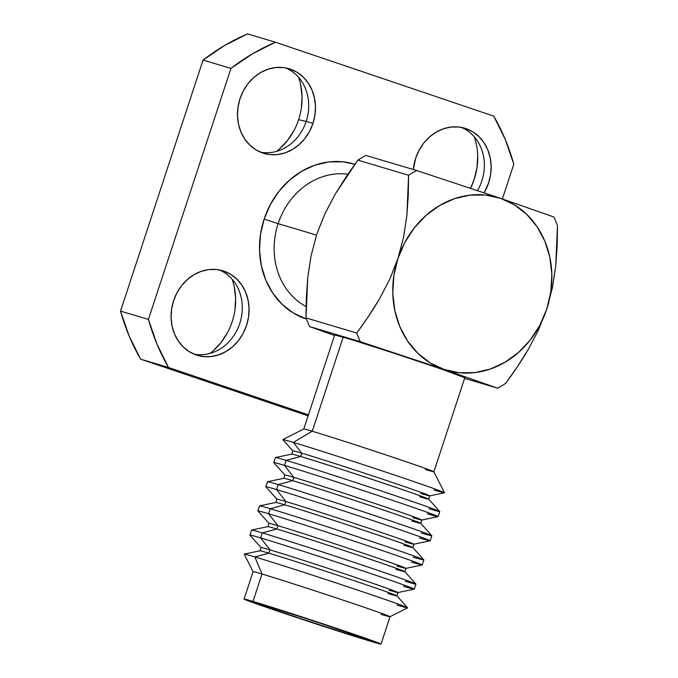 <?xml version="1.0" encoding="UTF-8"?>
<svg xmlns="http://www.w3.org/2000/svg" width="678" height="678" viewBox="0 0 678 678"><rect width="100%" height="100%" fill="white"/><g stroke="black" fill="none" stroke-linecap="round" stroke-linejoin="round"><path stroke-width="1.02" d="M219.248 269.912A44.155 38.502 -73.4 0 1 236.834 285.955A44.155 38.502 -73.4 0 1 217.63 350.39A44.155 38.502 -73.4 0 1 194.137 354.187A44.155 38.502 106.6 0 0 240.207 322.042A44.155 38.502 106.6 0 0 219.248 269.912M210.053 353.416A60.554 52.799 106.6 0 0 232.147 279.277M306.193 121.396A44.155 38.502 -73.4 0 1 284.04 148.389A44.155 38.502 -73.4 0 1 260.547 152.186A44.155 38.502 106.6 0 0 306.193 121.396L312.965 123.404A44.155 38.502 -73.4 0 1 263.878 153.372A44.155 38.502 -73.4 0 1 240.012 98.708A44.155 38.502 -73.4 0 1 289.099 68.741A44.155 38.502 -73.4 0 1 312.965 123.404L306.193 121.396A44.155 38.502 106.6 0 0 285.667 67.91A44.155 38.502 -73.4 0 1 303.244 83.953A44.155 38.502 -73.4 0 1 306.193 121.396L298.608 119.675L306.193 121.396M276.463 151.414A60.554 52.799 106.6 0 0 298.608 119.675A60.554 52.799 106.6 0 0 298.566 77.275M465.947 128.6L458.565 126.989L450.938 127.066L443.361 128.803L436.115 132.151L429.488 136.964L423.733 143.075L419.072 150.245L415.682 158.186L413.351 169.542A44.155 38.502 -73.4 0 1 464.769 128.218A44.155 38.502 -73.4 0 1 465.947 128.6A44.155 38.502 -73.4 0 1 484.134 192.798L488.626 182.882L490.618 174.466L491.135 165.898L490.143 157.499L487.694 149.609L483.889 142.524L478.854 136.515L472.795 131.812L465.947 128.6M223.867 271.115A44.155 38.502 -73.4 0 1 246.767 324.737A44.155 38.502 -73.4 0 1 197.459 355.374A44.155 38.502 -73.4 0 1 196.281 355.001L203.663 356.603L211.29 356.535L218.875 354.789L226.113 351.45L232.74 346.627L238.495 340.517L243.156 333.356L246.546 325.406L248.538 316.99L249.046 308.414L248.063 300.023L245.614 292.133L241.8 285.048L236.775 279.039L230.715 274.336L223.867 271.115L216.485 269.513L208.858 269.581L201.273 271.327L194.035 274.666L187.408 279.489L181.653 285.599L176.992 292.76L173.602 300.71L171.61 309.126L171.102 317.702L172.085 326.093L174.534 333.983L178.348 341.068L183.374 347.077L189.433 351.78L196.281 355.001A44.155 38.502 -73.4 0 1 173.382 301.379A44.155 38.502 -73.4 0 1 222.689 270.742A44.155 38.502 -73.4 0 1 223.867 271.115L221.494 270.412L223.867 271.115M306.066 306.524A70.283 61.291 106.6 0 1 278.133 223.655L316.516 235.096L278.133 223.655A70.283 61.291 106.6 0 1 347.89 174.17A70.283 61.291 106.6 0 0 278.133 223.655L264.123 219.113L260.471 234.58L259.53 250.318L261.344 265.734L265.835 280.226L272.836 293.243L282.082 304.286L293.201 312.922L306.422 319.041A81.097 70.715 -73.4 0 1 264.123 219.113L278.133 223.655A70.283 61.291 106.6 0 0 303.236 304.888M357.874 160.127A122.549 106.861 -73.4 0 1 365.9 155.406L416.639 170.525A122.549 106.861 106.6 0 0 408.605 175.255L406.859 215.485L403.622 236.902L397.893 258.682L404.808 242.47L414.326 227.842L426.072 215.375L439.59 205.544L454.37 198.713L469.837 195.162L485.406 195.018L500.466 198.29L514.449 204.849L526.806 214.451L537.078 226.715L544.858 241.182L549.85 257.284L551.867 274.412L550.824 291.904L546.765 309.083L539.841 325.304L530.323 339.924L518.585 352.391L505.059 362.23L490.279 369.052L474.812 372.603L459.243 372.747L444.183 369.476L430.199 362.916L417.843 353.314L407.571 341.051L399.791 326.584L394.799 310.482L392.782 293.354L393.833 275.861L397.893 258.682A90.115 78.572 -73.4 0 1 500.466 198.29A90.115 78.572 -73.4 0 1 546.765 309.083A90.115 78.572 -73.4 0 1 444.183 369.476L497.576 388.172A122.549 106.861 106.6 0 0 505.602 383.443C514.433 371.51 522.018 360.12 528.357 349.272L538.476 329.983L546.765 309.083L552.494 287.303L555.731 265.895L557.477 225.655A122.549 106.861 106.6 0 0 553.858 216.985L500.466 198.29L416.639 170.525L500.466 198.29L553.858 216.985A122.549 106.861 -73.4 0 1 557.477 225.655L557.172 245.368L555.731 265.895L552.494 287.303L546.765 309.083L538.476 329.983L528.357 349.272L517.246 366.951L505.602 383.443A122.549 106.861 -73.4 0 1 497.576 388.172L444.183 369.476A90.115 78.572 -73.4 0 1 397.893 258.682L389.604 279.582L379.485 298.871C373.146 309.71 365.561 321.101 356.73 333.042A122.549 106.861 106.6 0 0 360.357 341.712L444.183 369.476L360.357 341.712A122.549 106.861 -73.4 0 1 356.73 333.042L305.998 317.923A122.549 106.861 106.6 0 0 309.617 326.593L360.357 341.712L309.617 326.593L334.525 335.483L309.617 326.593A122.549 106.861 -73.4 0 1 305.998 317.923L356.73 333.042L368.374 316.541L379.485 298.871L389.604 279.582L397.893 258.682L403.622 236.902L406.859 215.485L408.3 194.967L408.605 175.255A122.549 106.861 -73.4 0 1 416.639 170.525L365.9 155.406A122.549 106.861 106.6 0 0 357.874 160.127L408.605 175.255L357.874 160.127L346.322 176.492L335.22 194.128L357.874 160.127M324.77 214.087L335.22 194.128L325.05 213.477L316.897 233.935M429.742 495.872L444.454 492.796A85.114 1.339 -161.8 0 0 385.553 472.041A85.114 1.339 -161.8 0 0 293.337 442.387A85.114 1.339 18.2 0 1 383.884 471.481A85.114 1.339 18.2 0 1 444.497 492.753L433.895 471.769A68.486 1.076 -161.8 0 0 385.121 454.658A68.486 1.076 -161.8 0 0 312.261 431.242A68.486 1.076 18.2 0 1 385.613 454.819A68.486 1.076 18.2 0 1 433.895 471.786L464.854 377.638A68.486 1.076 -161.8 0 0 416.572 360.671A68.486 1.076 -161.8 0 0 343.221 337.093A68.486 1.076 -161.8 0 0 334.729 334.856L303.778 429.005A68.486 1.076 18.2 0 1 312.261 431.242L343.221 337.093L312.261 431.242A68.486 1.076 -161.8 0 0 303.786 428.996L282.802 439.59A85.114 1.339 18.2 0 1 293.337 442.387L312.261 431.242L293.337 442.387L301.744 453.167A72.088 1.136 18.2 0 1 379.858 478.287A72.088 1.136 18.2 0 1 429.742 495.872A72.088 1.136 18.2 0 1 420.843 493.491M428.682 499.178L429.776 495.847A72.088 1.136 -161.8 0 0 378.96 477.99A72.088 1.136 -161.8 0 0 301.744 453.167L300.651 456.497A72.088 1.136 18.2 0 1 377.866 481.312A72.088 1.136 18.2 0 1 428.682 499.178A72.088 1.136 18.2 0 1 419.75 496.821M439.759 511.543L428.666 499.144A72.088 1.136 -161.8 0 0 376.96 481.016A72.088 1.136 -161.8 0 0 300.651 456.497L286.141 460.37A86.504 1.356 18.2 0 1 377.714 489.796A86.504 1.356 18.2 0 1 439.759 511.543A86.504 1.356 18.2 0 1 429.055 508.763M421.792 520.043L438.081 516.644A86.504 1.356 -161.8 0 0 378.222 495.542A86.504 1.356 -161.8 0 0 284.489 465.405A86.504 1.356 18.2 0 1 377.146 495.186A86.504 1.356 18.2 0 1 438.124 516.619L439.776 511.585A86.504 1.356 -161.8 0 0 378.799 490.152A86.504 1.356 -161.8 0 0 286.141 460.37A86.504 1.356 -161.8 0 0 275.421 457.548L273.768 462.574A86.504 1.356 18.2 0 1 284.489 465.405L286.141 460.37L284.489 465.405L293.803 477.346A72.088 1.136 18.2 0 1 371.908 502.457A72.088 1.136 18.2 0 1 421.792 520.043A72.088 1.136 18.2 0 1 412.894 517.67M420.724 523.314A72.088 1.136 -161.8 0 0 369.01 505.186A72.088 1.136 -161.8 0 0 292.701 480.668L278.192 484.55A86.504 1.356 18.2 0 1 369.764 513.966A86.504 1.356 18.2 0 1 431.818 535.713L420.724 523.314L421.835 520.018A72.088 1.136 -161.8 0 0 371.01 502.161A72.088 1.136 -161.8 0 0 293.803 477.346L292.701 480.668A72.088 1.136 18.2 0 1 369.917 505.483A72.088 1.136 18.2 0 1 420.733 523.348A72.088 1.136 18.2 0 1 411.8 520.992M431.818 535.713A86.504 1.356 18.2 0 1 421.114 532.933M413.851 544.214L430.14 540.815A86.504 1.356 -161.8 0 0 370.273 519.712A86.504 1.356 -161.8 0 0 276.539 489.575A86.504 1.356 18.2 0 1 369.196 519.356A86.504 1.356 18.2 0 1 430.183 540.79L431.835 535.756A86.504 1.356 -161.8 0 0 370.849 514.322A86.504 1.356 -161.8 0 0 278.192 484.55A86.504 1.356 -161.8 0 0 267.471 481.719L265.818 486.753A86.504 1.356 18.2 0 1 276.539 489.575L278.192 484.55L276.539 489.575L285.853 501.517A72.088 1.136 18.2 0 1 363.959 526.628A72.088 1.136 18.2 0 1 413.851 544.214A72.088 1.136 18.2 0 1 404.952 541.841M412.792 547.519L413.885 544.188A72.088 1.136 -161.8 0 0 363.061 526.331A72.088 1.136 -161.8 0 0 285.853 501.517L284.76 504.839A72.088 1.136 18.2 0 1 361.967 529.662A72.088 1.136 18.2 0 1 412.792 547.519A72.088 1.136 18.2 0 1 403.859 545.163M423.869 559.884L412.775 547.485A72.088 1.136 -161.8 0 0 361.069 529.357A72.088 1.136 -161.8 0 0 284.76 504.839L270.251 508.72A86.504 1.356 18.2 0 1 361.823 538.137A86.504 1.356 18.2 0 1 423.869 559.884A86.504 1.356 18.2 0 1 413.165 557.104M405.902 568.384L422.191 564.986A86.504 1.356 -161.8 0 0 362.323 543.883A86.504 1.356 -161.8 0 0 268.598 513.746A86.504 1.356 18.2 0 1 361.247 543.527A86.504 1.356 18.2 0 1 422.233 564.96L423.886 559.926A86.504 1.356 -161.8 0 0 362.899 538.493A86.504 1.356 -161.8 0 0 270.251 508.72A86.504 1.356 -161.8 0 0 259.53 505.89L257.877 510.924A86.504 1.356 18.2 0 1 268.598 513.746L270.251 508.72L268.598 513.746L277.904 525.687A72.088 1.136 18.2 0 1 356.018 550.799A72.088 1.136 18.2 0 1 405.902 568.384A72.088 1.136 18.2 0 1 397.003 566.011M404.842 571.69L405.936 568.359A72.088 1.136 -161.8 0 0 355.119 550.502A72.088 1.136 -161.8 0 0 277.904 525.687L276.81 529.018A72.088 1.136 18.2 0 1 354.018 553.833A72.088 1.136 18.2 0 1 404.842 571.69A72.088 1.136 18.2 0 1 395.91 569.342M415.919 584.055L404.825 571.656A72.088 1.136 -161.8 0 0 353.119 553.528A72.088 1.136 -161.8 0 0 276.81 529.018L262.301 532.891A86.504 1.356 18.2 0 1 353.874 562.308A86.504 1.356 18.2 0 1 415.919 584.055A86.504 1.356 18.2 0 1 405.215 581.275M397.952 592.555L414.241 589.157A86.504 1.356 -161.8 0 0 354.382 568.054A86.504 1.356 -161.8 0 0 260.649 537.917A86.504 1.356 18.2 0 1 353.297 567.698A86.504 1.356 18.2 0 1 414.283 589.131L415.936 584.105A86.504 1.356 -161.8 0 0 354.958 562.664A86.504 1.356 -161.8 0 0 262.301 532.891A86.504 1.356 -161.8 0 0 251.58 530.06L249.928 535.095A86.504 1.356 18.2 0 1 260.649 537.917L262.301 532.891L260.649 537.917L269.954 549.858A72.088 1.136 18.2 0 1 348.068 574.969A72.088 1.136 18.2 0 1 397.952 592.555A72.088 1.136 18.2 0 1 389.053 590.182M396.893 595.86L397.986 592.538A72.088 1.136 -161.8 0 0 347.17 574.673A72.088 1.136 -161.8 0 0 269.954 549.858L268.861 553.189A72.088 1.136 18.2 0 1 346.077 578.003A72.088 1.136 18.2 0 1 396.893 595.86A72.088 1.136 18.2 0 1 387.96 593.513M407.588 607.793L396.876 595.826A72.088 1.136 -161.8 0 0 345.17 577.698A72.088 1.136 -161.8 0 0 268.861 553.189L254.86 556.926A86.004 1.348 18.2 0 1 345.899 586.173A86.004 1.348 18.2 0 1 407.588 607.793A86.004 1.348 18.2 0 1 396.944 605.03M381.112 614.353A72.088 1.136 18.2 0 0 390.011 616.726A72.097 1.136 18.2 0 0 390.045 616.717A72.088 1.136 -161.8 0 0 339.22 598.844A72.088 1.136 -161.8 0 0 262.013 574.029A72.097 1.136 18.2 0 1 339.746 599.013A72.097 1.136 18.2 0 1 390.045 616.717L407.588 607.852A86.004 1.348 -161.8 0 0 347.594 586.733A86.004 1.348 -161.8 0 0 254.86 556.926A86.004 1.348 -161.8 0 0 244.207 554.138L253.072 571.681A72.097 1.136 18.2 0 1 253.072 571.681A72.097 1.136 18.2 0 1 262.005 574.02L254.86 556.926L262.013 574.029A72.088 1.136 18.2 0 1 340.119 599.14A72.088 1.136 18.2 0 1 390.011 616.726A72.097 1.136 -161.8 0 0 339.814 599.038A72.097 1.136 -161.8 0 0 262.005 574.02A72.088 1.136 -161.8 0 0 253.08 571.673L244.072 599.064A72.088 1.136 18.2 0 1 253.004 601.42L262.013 574.029L253.004 601.42L346.373 631.667L378.578 642.973L380.511 644.066L372.103 641.744A72.088 1.136 18.2 0 1 294.888 616.929A72.088 1.136 18.2 0 1 244.072 599.064M264.166 605.2A58.571 0.924 18.2 0 1 326.906 625.362A58.571 0.924 18.2 0 1 368.196 639.879A58.571 0.924 18.2 0 1 360.933 637.964L361.213 637.108L360.933 637.964A58.571 0.924 18.2 0 1 298.201 617.802A58.571 0.924 18.2 0 1 256.911 603.293A58.571 0.924 18.2 0 1 264.166 605.2L257.055 603.412L262.827 605.674L305.676 620.285L346.738 633.583L368.052 639.752L319.423 622.879L264.166 605.2M372.103 641.744L278.734 611.505L246.529 600.2L244.597 599.098L253.004 601.42A72.088 1.136 18.2 0 1 330.211 626.235A72.088 1.136 18.2 0 1 381.036 644.1A72.088 1.136 18.2 0 1 372.103 641.744M253.089 571.715A72.088 1.136 18.2 0 1 262.013 574.029L262.005 574.02A72.097 1.136 -161.8 0 0 253.072 571.69M244.241 554.087A86.004 1.348 18.2 0 1 254.86 556.926L268.861 553.189A72.088 1.136 -161.8 0 0 259.962 550.807L244.241 554.087M259.928 550.833A72.088 1.136 18.2 0 1 268.861 553.189L269.954 549.858A72.088 1.136 -161.8 0 0 261.022 547.502L259.928 550.833M260.649 537.917A86.504 1.356 -161.8 0 0 249.945 535.137L261.038 547.536A72.088 1.136 18.2 0 1 269.954 549.858L260.649 537.917M414.283 589.131A86.504 1.356 18.2 0 1 403.563 586.309M251.623 530.035A86.504 1.356 18.2 0 1 262.301 532.891L276.81 529.018A72.088 1.136 -161.8 0 0 267.912 526.636L251.623 530.035M267.878 526.662A72.088 1.136 18.2 0 1 276.81 529.018L277.904 525.687A72.088 1.136 -161.8 0 0 268.971 523.331L267.878 526.662M268.598 513.746A86.504 1.356 -161.8 0 0 257.894 510.966L268.988 523.365A72.088 1.136 18.2 0 1 277.904 525.687L268.598 513.746M422.233 564.96A86.504 1.356 18.2 0 1 411.512 562.138M259.572 505.864A86.504 1.356 18.2 0 1 270.251 508.72L284.76 504.839A72.088 1.136 -161.8 0 0 275.861 502.466L259.572 505.864M275.827 502.491A72.088 1.136 18.2 0 1 284.76 504.839L285.853 501.517A72.088 1.136 -161.8 0 0 276.921 499.161A72.088 1.136 18.2 0 1 285.853 501.517L276.539 489.575A86.504 1.356 -161.8 0 0 265.844 486.796L276.938 499.194L275.827 502.491M430.183 540.79A86.504 1.356 18.2 0 1 419.462 537.959M267.513 481.694A86.504 1.356 18.2 0 1 278.192 484.55L292.701 480.668A72.088 1.136 -161.8 0 0 283.802 478.295L267.513 481.694M283.768 478.321A72.088 1.136 18.2 0 1 292.701 480.668L293.803 477.346A72.088 1.136 -161.8 0 0 284.862 474.99L283.768 478.321M284.489 465.405A86.504 1.356 -161.8 0 0 273.785 462.625L284.879 475.024A72.088 1.136 18.2 0 1 293.803 477.346L284.489 465.405M438.124 516.619A86.504 1.356 18.2 0 1 427.403 513.788M275.463 457.523A86.504 1.356 18.2 0 1 286.141 460.37L300.651 456.497A72.088 1.136 -161.8 0 0 291.752 454.124L275.463 457.523M291.718 454.15A72.088 1.136 18.2 0 1 300.651 456.497L301.744 453.167A72.088 1.136 -161.8 0 0 292.811 450.819L291.718 454.15M293.337 442.387A85.114 1.339 -161.8 0 0 282.811 439.649L292.828 450.853A72.088 1.136 18.2 0 1 301.744 453.167L293.337 442.387M444.497 492.753A85.114 1.339 18.2 0 1 433.945 489.999M433.895 471.786A68.486 1.076 18.2 0 1 425.403 469.549M464.616 378.349L497.576 388.172L464.616 378.349M334.907 335L350.577 339.331L395.079 353.569L442.344 369.374L464.354 377.604M316.533 235.037L311.007 256.14L307.77 277.497L306.312 298.04L305.998 317.923L307.77 277.497L311.007 256.14M264.123 219.113A81.097 70.715 -73.4 0 1 354.865 164.254L342.89 161.822L328.881 161.949L314.956 165.144L301.651 171.288L289.481 180.136L278.912 191.366L270.353 204.519L264.123 219.113M148.423 319.414L230.952 68.41L252.555 53.774L275.438 42.214L493.728 116.124L505.195 139.312L513.805 164.178L502.381 198.942L513.805 164.178A216.265 188.577 -73.4 0 0 493.728 116.124L275.438 42.214L247.538 33.9L275.438 42.214A216.265 188.577 -73.4 0 0 230.952 68.41L203.044 60.096L230.952 68.41L148.423 319.414L120.523 311.1L148.423 319.414L157.033 344.28L168.5 367.468A216.265 188.577 -73.4 0 1 148.423 319.414M308.431 414.851L168.5 367.468L140.6 359.154L168.5 367.468L308.431 414.851M240.012 98.708L238.029 107.132L237.512 115.701L238.503 124.091L240.944 131.981L244.758 139.066L249.792 145.084L255.852 149.787L262.7 152.999L270.081 154.601L277.709 154.533L285.285 152.796L292.532 149.448L299.151 144.626L304.905 138.515L309.575 131.354L312.965 123.404L314.948 114.989L315.465 106.421L314.473 98.022L312.033 90.132L308.219 83.047L303.185 77.038L297.125 72.334L290.277 69.122L282.896 67.512L275.268 67.588L267.691 69.326L260.445 72.673L253.826 77.487L248.072 83.597L243.402 90.767L240.012 98.708M477.49 190.577A44.155 38.502 106.6 0 0 461.337 127.388A44.155 38.502 -73.4 0 1 478.914 143.431A44.155 38.502 -73.4 0 1 477.49 190.577M247.538 33.9A216.265 188.577 106.6 0 0 203.044 60.096L120.523 311.1A216.265 188.577 106.6 0 0 140.6 359.154L308.1 415.868L140.6 359.154L129.134 335.966L120.523 311.1L203.044 60.096L224.647 45.451L247.538 33.9M477.702 155.855L476.998 167.61L474.269 179.153L470.54 188.272A60.554 52.799 106.6 0 0 474.236 136.753M234.266 286.87L235.622 298.379L234.919 310.134M227.537 332.576L221.147 342.398L213.256 350.78M300.685 84.869L302.032 96.378L301.329 108.133M293.955 130.574L287.557 140.397L279.667 148.779M390.045 616.709L381.036 644.1"/></g></svg>
